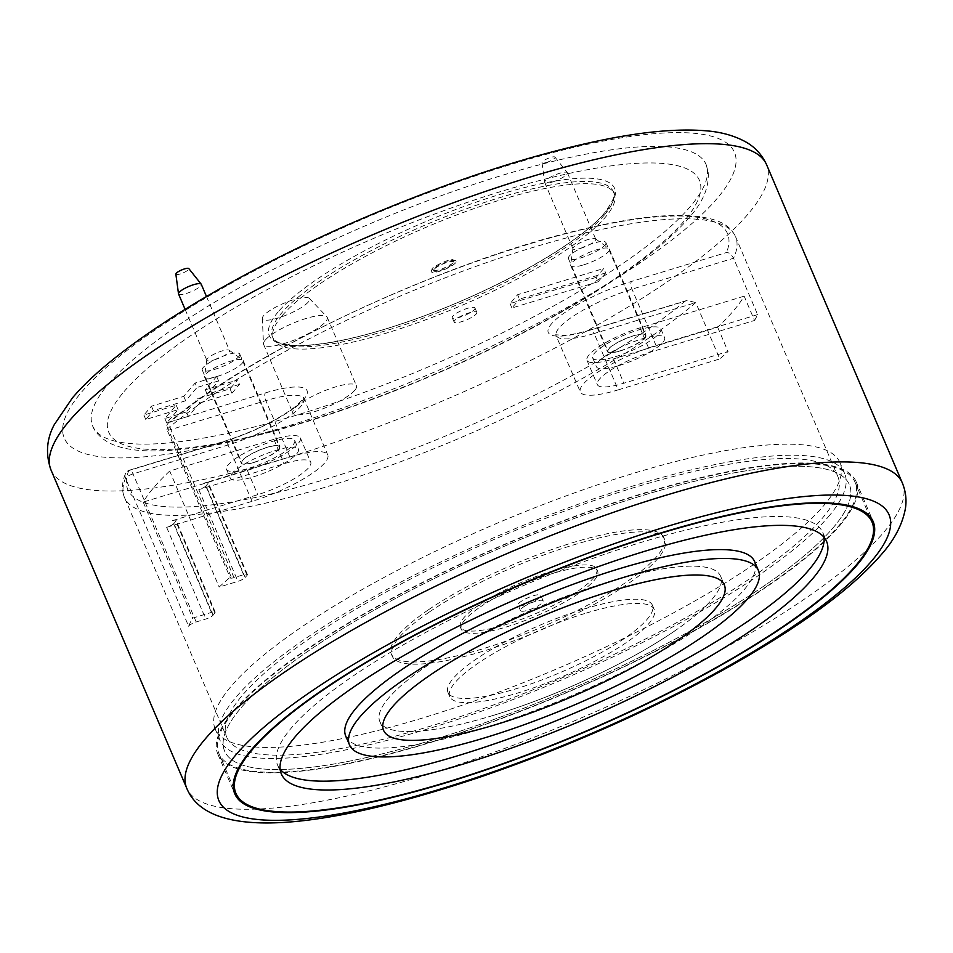 <?xml version="1.0" encoding="UTF-8"?>
<svg xmlns="http://www.w3.org/2000/svg" width="953" height="953" viewBox="0 0 953 953"><rect width="100%" height="100%" fill="white"/><g stroke="black" fill="none" stroke-linecap="round" stroke-linejoin="round"><path stroke-width="0.71" stroke-dasharray="4.76 3.57" d="M234.009 577.637A6.171 1.429 -23.1 0 1 230.221 577.84A6.171 1.429 -23.1 0 1 230.519 577.053A6.171 1.429 -23.1 0 1 231.031 576.553A332.192 76.979 156.9 0 0 219.178 587.072L237.916 581.366A6.171 1.429 156.9 0 0 245.195 577.506L247.089 575.29A6.171 1.429 156.9 0 0 247.375 574.504A6.171 1.429 156.9 0 0 243.587 574.719L234.009 577.637L170.861 429.565A6.171 1.429 156.9 0 1 167.073 429.767L230.221 577.84M188.634 626.252A6.171 1.429 -23.1 0 1 188.908 625.823A6.171 1.429 -23.1 0 1 196.187 621.964L205.765 619.045A6.171 1.429 156.9 0 0 213.043 615.197L214.925 612.982A6.171 1.429 156.9 0 0 215.223 612.195A6.171 1.429 156.9 0 0 211.435 612.398L192.697 618.104A332.192 76.979 156.9 0 0 188.634 626.252L125.474 478.18A6.171 5.849 -158.3 0 1 128.774 470.591A326.021 75.549 156.9 0 0 327.784 478.597A326.021 75.549 156.9 0 0 684.921 301.279L589.931 330.203A6.171 2.537 73.1 0 1 590.479 329.821A6.171 2.537 73.1 0 1 594.172 333.514L695.738 302.589L687.161 300.386L684.921 301.279M108.606 383.773A333.431 77.276 -23.1 0 1 436.152 197.557A333.431 77.276 -23.1 0 1 706.066 164.44A333.431 77.276 -23.1 0 1 690.139 206.73A333.431 77.276 -23.1 0 1 362.593 392.958A333.431 77.276 -23.1 0 1 92.679 426.074A333.431 77.276 -23.1 0 1 108.606 383.773M434.115 269.342A11.114 2.573 156.9 0 0 433.579 270.747A11.114 2.573 156.9 0 0 442.573 269.651A11.114 2.573 156.9 0 0 453.497 263.445A11.114 2.573 156.9 0 0 454.021 262.027A11.114 2.573 156.9 0 0 445.027 263.135A11.114 2.573 156.9 0 0 434.115 269.342M455.653 262.79A13.58 3.145 -23.1 0 1 442.299 270.366A13.58 3.145 -23.1 0 1 431.304 271.724A13.58 3.145 -23.1 0 1 431.959 269.997A13.58 3.145 -23.1 0 1 445.301 262.409A13.58 3.145 -23.1 0 1 456.296 261.062A13.58 3.145 -23.1 0 1 455.653 262.79M476.25 313.942A12.353 2.859 156.9 0 0 476.845 312.37A12.353 2.859 156.9 0 0 466.851 313.597A12.353 2.859 156.9 0 0 454.712 320.494A12.353 2.859 156.9 0 0 454.128 322.066A12.353 2.859 156.9 0 0 464.123 320.839A12.353 2.859 156.9 0 0 476.25 313.942M474.368 309.522A12.353 2.859 156.9 0 0 474.951 307.95A12.353 2.859 156.9 0 0 464.957 309.177A12.353 2.859 156.9 0 0 452.83 316.074A12.353 2.859 156.9 0 0 452.234 317.647A12.353 2.859 156.9 0 0 462.241 316.42A12.353 2.859 156.9 0 0 474.368 309.522M282.267 315.574A185.239 42.933 -23.1 0 1 464.242 212.114A185.239 42.933 -23.1 0 1 614.185 193.721A185.239 42.933 -23.1 0 1 605.346 217.213A185.239 42.933 -23.1 0 1 423.37 320.673A185.239 42.933 -23.1 0 1 273.416 339.065A185.239 42.933 -23.1 0 1 282.267 315.574M308.319 302.006A25.588 5.932 -23.1 0 1 282.159 316.658A25.588 5.932 -23.1 0 1 262.349 318.326A25.588 5.932 -23.1 0 1 263.683 315.586A25.588 5.932 -23.1 0 1 287.806 301.684A25.588 5.932 -23.1 0 1 309.248 298.325A25.588 5.932 -23.1 0 1 308.319 302.006M265.268 340.078A34.582 8.017 156.9 0 0 263.469 343.771A34.582 8.017 156.9 0 0 263.624 344.462A34.582 8.017 156.9 0 0 291.618 341.031A34.582 8.017 156.9 0 0 325.581 321.721A34.582 8.017 156.9 0 0 327.236 317.325A34.582 8.017 156.9 0 0 326.843 316.741A34.582 8.017 156.9 0 0 297.86 321.28A34.582 8.017 156.9 0 0 265.268 340.078M354.802 390.23A34.582 8.017 -23.1 0 1 320.839 409.54A34.582 8.017 -23.1 0 1 292.845 412.971A34.582 8.017 -23.1 0 1 294.489 408.587A34.582 8.017 -23.1 0 1 328.463 389.277A34.582 8.017 -23.1 0 1 356.458 385.834A34.582 8.017 -23.1 0 1 354.802 390.23M833.148 527.748A339.602 78.706 156.9 0 0 849.373 484.672A339.602 78.706 156.9 0 0 574.456 518.396A339.602 78.706 156.9 0 0 240.847 708.067A339.602 78.706 156.9 0 0 224.622 751.143A339.602 78.706 156.9 0 0 499.539 717.418A339.602 78.706 156.9 0 0 833.148 527.748M828.443 516.693A339.602 78.706 156.9 0 0 844.656 473.617A339.602 78.706 156.9 0 0 569.751 507.341A339.602 78.706 156.9 0 0 236.13 697.012A339.602 78.706 156.9 0 0 219.917 740.1A339.602 78.706 156.9 0 0 494.821 706.376A339.602 78.706 156.9 0 0 828.443 516.693M744.15 296.157L639.999 327.868A43.219 10.018 156.9 0 0 589.061 354.861A43.219 10.018 156.9 0 0 587 360.341A43.219 10.018 156.9 0 0 613.518 358.9L717.669 327.201A332.192 76.979 156.9 0 0 733.369 310.928A332.192 76.979 156.9 0 0 744.15 296.157L754.514 320.47L650.363 352.181A43.219 10.018 156.9 0 0 599.437 379.175A43.219 10.018 156.9 0 0 597.364 384.655A43.219 10.018 156.9 0 0 623.881 383.213L728.032 351.502A332.192 76.979 156.9 0 1 719.777 358.947L695.738 302.589A332.192 76.979 -23.1 0 1 365.07 474.439A332.192 76.979 -23.1 0 1 124.45 497.406A332.192 76.979 -23.1 0 1 125.474 478.18A6.171 1.429 156.9 0 1 125.748 477.751A6.171 1.429 156.9 0 1 133.027 473.903L228.017 444.98A61.742 14.307 156.9 0 0 300.779 406.419A61.742 14.307 156.9 0 0 303.733 398.592A61.742 14.307 156.9 0 0 265.851 400.641L170.861 429.565A6.171 2.537 -106.9 0 1 170.396 421.822L265.387 392.91A67.925 15.736 -23.1 0 1 303.804 399.259A67.925 15.736 -23.1 0 1 223.776 441.668L128.774 470.591A6.171 2.537 -106.9 0 1 129.334 470.21A6.171 6.171 0 0 0 125.403 473.832C121.889 482.373 121.579 490.235 124.45 497.406L226.731 737.193A332.192 76.979 -23.1 0 1 242.598 695.047A332.192 76.979 -23.1 0 1 568.929 509.51A332.192 76.979 -23.1 0 1 837.842 476.524A332.192 76.979 -23.1 0 1 821.974 518.658A332.192 76.979 -23.1 0 1 495.643 704.196A332.192 76.979 -23.1 0 1 226.731 737.193M213.043 615.197L173.922 523.483A6.171 1.429 -23.1 0 1 166.644 527.343L252.057 501.338A61.742 14.307 156.9 0 0 324.818 462.777A61.742 14.307 156.9 0 0 327.761 454.938A61.742 14.307 156.9 0 0 289.891 456.999L204.466 483.004A6.171 1.429 -23.1 0 1 208.254 482.802A6.171 1.429 -23.1 0 1 207.968 483.576L247.089 575.29M839.617 525.782A347.011 80.421 156.9 0 0 856.187 481.765A347.011 80.421 156.9 0 0 575.278 516.216A347.011 80.421 156.9 0 0 234.378 710.033A347.011 80.421 156.9 0 0 217.808 754.049A347.011 80.421 156.9 0 0 498.717 719.586A347.011 80.421 156.9 0 0 839.617 525.782M278.371 449.447A20.37 4.717 156.9 0 0 279.348 446.862A20.37 4.717 156.9 0 0 262.849 448.887A20.37 4.717 156.9 0 0 242.836 460.263A20.37 4.717 156.9 0 0 241.859 462.848A20.37 4.717 156.9 0 0 258.358 460.823A20.37 4.717 156.9 0 0 278.371 449.447M238.786 356.636A20.37 4.717 156.9 0 0 239.751 354.051A20.37 4.717 156.9 0 0 223.264 356.065A20.37 4.717 156.9 0 0 203.239 367.453A20.37 4.717 156.9 0 0 202.274 370.038A20.37 4.717 156.9 0 0 218.761 368.013A20.37 4.717 156.9 0 0 238.786 356.636M644.526 337.981A20.37 4.717 156.9 0 0 645.503 335.396A20.37 4.717 156.9 0 0 629.004 337.422A20.37 4.717 156.9 0 0 608.991 348.798A20.37 4.717 156.9 0 0 608.014 351.383A20.37 4.717 156.9 0 0 624.513 349.358A20.37 4.717 156.9 0 0 644.526 337.981M604.929 245.159A20.37 4.717 156.9 0 0 605.905 242.574A20.37 4.717 156.9 0 0 589.419 244.599A20.37 4.717 156.9 0 0 569.394 255.976A20.37 4.717 156.9 0 0 568.429 258.561A20.37 4.717 156.9 0 0 584.916 256.536A20.37 4.717 156.9 0 0 604.929 245.159M754.514 320.47A332.192 76.979 156.9 0 0 757.611 314.609L733.572 258.251L632.006 289.176A61.742 14.307 156.9 0 0 559.244 327.737A61.742 14.307 156.9 0 0 556.29 335.563A61.742 14.307 156.9 0 0 594.172 333.514L618.211 389.86L719.777 358.947M169.694 471.044A332.192 76.979 156.9 0 0 153.981 487.317A332.192 76.979 156.9 0 0 143.212 502.088L247.363 470.377A43.219 10.018 156.9 0 0 300.362 437.904A43.219 10.018 156.9 0 0 273.845 439.345L169.694 471.044L219.178 587.072M143.212 502.088L192.697 618.104M717.669 327.201L728.032 351.502M245.195 577.506L206.074 485.792L207.968 483.576M206.074 485.792A6.171 1.429 -23.1 0 1 198.796 489.651L237.916 581.366M211.435 612.398L172.314 520.683L257.727 494.678A43.219 10.018 156.9 0 0 310.726 462.205A43.219 10.018 156.9 0 0 284.208 463.646L198.796 489.651M172.314 520.683A6.171 1.429 -23.1 0 1 176.102 520.481A6.171 1.429 -23.1 0 1 175.805 521.267L214.925 612.982M173.922 523.483L175.805 521.267M186.383 411.958L164.845 418.522L176.198 405.216L143.891 415.055L151.456 406.192L183.762 396.353L195.115 383.046L216.653 376.495L205.3 389.801L237.607 379.961L230.042 388.824L197.736 398.664L186.383 411.958L188.277 416.378L199.618 403.083L197.736 398.664M596.197 277.359L510.046 303.578L517.61 294.715L603.761 268.484L596.197 277.359L598.079 281.778L605.643 272.903L603.761 268.484M757.611 314.609L656.033 345.534A61.742 14.307 156.9 0 0 580.329 391.921A61.742 14.307 156.9 0 0 618.211 389.86M230.042 388.824L231.924 393.244L199.618 403.083M231.924 393.244L239.489 384.381L237.607 379.961M239.489 384.381L207.182 394.22L205.3 389.801M207.182 394.22L218.535 380.914L216.653 376.495M218.535 380.914L196.997 387.478L195.115 383.046M183.762 396.353L185.644 400.772L196.997 387.478M185.644 400.772L153.338 410.612L151.456 406.192M188.277 416.378L166.727 422.941L178.08 409.635L145.773 419.475L153.338 410.612M145.773 419.475L143.891 415.055M178.08 409.635L176.198 405.216M166.727 422.941L164.845 418.522M605.643 272.903L519.492 299.135L517.61 294.715M598.079 281.778L511.928 307.998L519.492 299.135M511.928 307.998L510.046 303.578M589.931 330.203A67.925 15.736 -23.1 0 1 551.501 323.853A67.925 15.736 -23.1 0 1 631.541 281.433L726.531 252.509C728.842 252.402 731.189 254.32 733.572 258.251A332.192 76.979 -23.1 0 0 735.561 236.749L837.842 476.524M249.257 468.161A37.048 8.589 156.9 0 0 294.68 440.322A37.048 8.589 156.9 0 0 271.95 441.561A37.048 8.589 156.9 0 0 226.528 469.388A37.048 8.589 156.9 0 0 249.257 468.161M253.022 477A37.048 8.589 156.9 0 0 298.444 449.161A37.048 8.589 156.9 0 0 275.715 450.4A37.048 8.589 156.9 0 0 230.292 478.227A37.048 8.589 156.9 0 0 253.022 477M217.463 376.34A20.99 4.86 156.9 0 0 243.206 360.568A20.99 4.86 156.9 0 0 242.765 360.031A20.99 4.86 156.9 0 0 230.328 361.27A20.99 4.86 156.9 0 0 204.514 376.352A20.99 4.86 156.9 0 0 204.585 377.043A20.99 4.86 156.9 0 0 217.463 376.34M254.165 462.396A20.99 4.86 156.9 0 0 279.908 446.623A20.99 4.86 156.9 0 0 267.031 447.326A20.99 4.86 156.9 0 0 241.288 463.098A20.99 4.86 156.9 0 0 254.165 462.396M214.401 359.841A12.353 2.859 156.9 0 0 229.542 350.561A12.353 2.859 156.9 0 0 229.28 350.251A12.353 2.859 156.9 0 0 221.966 350.978A12.353 2.859 156.9 0 0 206.777 359.853A12.353 2.859 156.9 0 0 206.825 360.258A12.353 2.859 156.9 0 0 214.401 359.841M178.545 293.953A12.353 2.859 156.9 0 0 186.121 293.548A12.353 2.859 156.9 0 0 201.262 284.268M175.852 274.095A7.052 1.632 156.9 0 0 180.2 273.964A7.052 1.632 156.9 0 0 188.801 268.579M615.412 356.684A37.048 8.589 156.9 0 0 660.834 328.856A37.048 8.589 156.9 0 0 638.105 330.083A37.048 8.589 156.9 0 0 592.683 357.923A37.048 8.589 156.9 0 0 615.412 356.684M619.176 365.523A37.048 8.589 156.9 0 0 664.598 337.696A37.048 8.589 156.9 0 0 641.869 338.923A37.048 8.589 156.9 0 0 596.447 366.762A37.048 8.589 156.9 0 0 619.176 365.523M583.617 264.874A20.99 4.86 156.9 0 0 609.36 249.102A20.99 4.86 156.9 0 0 608.919 248.566A20.99 4.86 156.9 0 0 596.483 249.805A20.99 4.86 156.9 0 0 570.668 264.874A20.99 4.86 156.9 0 0 570.74 265.577A20.99 4.86 156.9 0 0 583.617 264.874M620.32 350.918A20.99 4.86 156.9 0 0 646.063 335.146A20.99 4.86 156.9 0 0 633.185 335.849A20.99 4.86 156.9 0 0 607.442 351.621A20.99 4.86 156.9 0 0 620.32 350.918M580.556 248.376A12.353 2.859 156.9 0 0 595.696 239.096A12.353 2.859 156.9 0 0 595.434 238.774A12.353 2.859 156.9 0 0 588.12 239.501A12.353 2.859 156.9 0 0 572.932 248.376A12.353 2.859 156.9 0 0 572.979 248.781A12.353 2.859 156.9 0 0 580.556 248.376M552.275 182.071A12.353 2.859 156.9 0 0 567.416 172.791A12.353 2.859 156.9 0 0 567.321 172.636A12.353 2.859 156.9 0 0 559.84 173.208A12.353 2.859 156.9 0 0 544.651 182.309A12.353 2.859 156.9 0 0 544.699 182.488A12.353 2.859 156.9 0 0 552.275 182.071M546.355 162.498A7.052 1.632 156.9 0 0 554.956 157.102A7.052 1.632 156.9 0 0 550.679 157.424A7.052 1.632 156.9 0 0 542.007 162.629A7.052 1.632 156.9 0 0 546.355 162.498M673.842 631.553A185.239 42.933 156.9 0 0 720.575 576.172A185.239 42.933 156.9 0 0 606.108 582.605A185.239 42.933 156.9 0 0 426.551 666.147A185.239 42.933 156.9 0 0 379.806 721.516A185.239 42.933 156.9 0 0 494.285 715.095A185.239 42.933 156.9 0 0 673.842 631.553M345.736 736.061A222.287 51.51 156.9 0 0 483.1 728.342A222.287 51.51 156.9 0 0 698.573 628.087A222.287 51.51 156.9 0 0 754.657 561.639M824.023 537.266A296.383 68.687 156.9 0 0 822.808 532.56A296.383 68.687 156.9 0 0 639.654 542.853A296.383 68.687 156.9 0 0 352.36 676.523A296.383 68.687 156.9 0 0 277.585 765.128A296.383 68.687 156.9 0 0 280.134 769.262M577.971 591.098A74.096 17.166 156.9 0 0 596.673 568.953A74.096 17.166 156.9 0 0 550.882 571.514A74.096 17.166 156.9 0 0 479.061 604.941A74.096 17.166 156.9 0 0 460.359 627.086A74.096 17.166 156.9 0 0 506.15 624.513A74.096 17.166 156.9 0 0 577.971 591.098M480.002 607.144A74.096 17.166 -23.1 0 1 551.823 573.73A74.096 17.166 -23.1 0 1 597.614 571.157A74.096 17.166 -23.1 0 1 578.912 593.302A74.096 17.166 -23.1 0 1 507.091 626.729A74.096 17.166 -23.1 0 1 461.3 629.302A74.096 17.166 -23.1 0 1 480.002 607.144M537.695 599.08A12.353 2.859 156.9 0 0 540.816 595.387A12.353 2.859 156.9 0 0 533.18 595.816A12.353 2.859 156.9 0 0 521.22 601.379A12.353 2.859 156.9 0 0 518.098 605.072A12.353 2.859 156.9 0 0 525.734 604.643A12.353 2.859 156.9 0 0 537.695 599.08M523.566 606.906A12.353 2.859 -23.1 0 1 535.538 601.331A12.353 2.859 -23.1 0 1 543.174 600.902A12.353 2.859 -23.1 0 1 540.053 604.595A12.353 2.859 -23.1 0 1 528.081 610.17A12.353 2.859 -23.1 0 1 520.457 610.599A12.353 2.859 -23.1 0 1 523.566 606.906M428.659 609.646A148.191 34.344 -23.1 0 1 572.3 542.805A148.191 34.344 -23.1 0 1 663.884 537.671A148.191 34.344 -23.1 0 1 626.49 581.973A148.191 34.344 -23.1 0 1 482.837 648.802A148.191 34.344 -23.1 0 1 391.266 653.949A148.191 34.344 -23.1 0 1 428.659 609.646M429.6 611.85A148.191 34.344 -23.1 0 1 573.241 545.021A148.191 34.344 -23.1 0 1 664.825 539.874A148.191 34.344 -23.1 0 1 627.431 584.177A148.191 34.344 -23.1 0 1 483.779 651.018A148.191 34.344 -23.1 0 1 392.207 656.152A148.191 34.344 -23.1 0 1 429.6 611.85M754.252 564.093A339.602 78.706 -23.1 0 1 425.062 717.264A339.602 78.706 -23.1 0 1 215.199 729.045A339.602 78.706 -23.1 0 1 300.886 627.515A339.602 78.706 -23.1 0 1 630.076 474.356A339.602 78.706 -23.1 0 1 839.938 462.574A339.602 78.706 -23.1 0 1 754.252 564.093M763.687 586.19A339.602 78.706 -23.1 0 1 434.497 739.361A339.602 78.706 -23.1 0 1 224.622 751.143A339.602 78.706 -23.1 0 1 310.309 649.624A339.602 78.706 -23.1 0 1 639.499 496.453A339.602 78.706 -23.1 0 1 849.373 484.672A339.602 78.706 -23.1 0 1 763.687 586.19M767.808 585.619A345.772 80.135 -23.1 0 1 432.626 741.565A345.772 80.135 -23.1 0 1 218.952 753.561A345.772 80.135 -23.1 0 1 306.187 650.196A345.772 80.135 -23.1 0 1 641.369 494.25A345.772 80.135 -23.1 0 1 855.044 482.242A345.772 80.135 -23.1 0 1 767.808 585.619M586.035 613.148A111.144 25.755 -23.1 0 1 654.211 609.443A111.144 25.755 -23.1 0 1 517.944 692.95A111.144 25.755 -23.1 0 1 449.756 696.655A111.144 25.755 -23.1 0 1 586.035 613.148M584.237 608.943A111.144 25.755 -23.1 0 1 652.424 605.238A111.144 25.755 -23.1 0 1 516.145 688.745A111.144 25.755 -23.1 0 1 447.97 692.45A111.144 25.755 -23.1 0 1 584.237 608.943M493.451 715.346A185.239 42.933 -23.1 0 1 379.806 721.516A185.239 42.933 -23.1 0 1 606.942 582.343A185.239 42.933 -23.1 0 1 720.575 576.172A185.239 42.933 -23.1 0 1 493.451 715.346M231.031 576.553L167.871 428.493A6.171 1.429 156.9 0 0 167.359 428.993A6.171 1.429 156.9 0 0 167.073 429.767A6.171 6.171 0 0 1 168.764 422.632A6.171 4.801 49.8 0 0 167.871 428.493A332.192 76.979 -23.1 0 1 498.383 258.549A332.192 76.979 -23.1 0 1 735.561 236.749C732.345 229.637 726.377 224.396 717.645 221.013C690.353 211.149 643.704 214.282 577.697 230.435C441.561 262.659 248.638 353.218 168.764 422.632A6.171 4.801 49.8 0 1 170.396 421.822A326.021 75.549 156.9 0 1 527.521 244.516A326.021 75.549 156.9 0 1 726.531 252.509M124.093 391.552A321.078 74.405 -23.1 0 1 502.445 191.041A321.078 74.405 -23.1 0 1 684.087 221.06A321.078 74.405 -23.1 0 1 305.734 421.571A321.078 74.405 -23.1 0 1 124.093 391.552M902.348 482.968A388.991 90.154 -23.1 0 1 883.765 532.31A388.991 90.154 -23.1 0 1 501.623 749.57A388.991 90.154 -23.1 0 1 186.728 788.202M278.228 311.81A187.705 43.504 156.9 0 0 384.416 329.357A187.705 43.504 156.9 0 0 605.608 212.138A187.705 43.504 156.9 0 0 499.42 194.579A187.705 43.504 156.9 0 0 278.228 311.81M604.393 214.997A185.239 42.933 -23.1 0 1 422.429 318.457A185.239 42.933 -23.1 0 1 272.475 336.862A185.239 42.933 -23.1 0 1 281.326 313.358A185.239 42.933 -23.1 0 1 463.289 209.898A185.239 42.933 -23.1 0 1 613.244 191.505A185.239 42.933 -23.1 0 1 604.393 214.997M717.073 198.534A364.296 84.424 -23.1 0 1 287.782 426.039A364.296 84.424 -23.1 0 1 81.684 391.969A364.296 84.424 -23.1 0 1 510.975 164.476A364.296 84.424 -23.1 0 1 717.073 198.534M50.997 469.972A388.991 90.154 156.9 0 0 365.892 431.34A388.991 90.154 156.9 0 0 748.034 214.08A388.991 90.154 156.9 0 0 766.605 164.738M613.518 358.9L623.881 383.213M289.891 456.999L265.851 400.641A6.171 2.537 73.1 0 1 265.387 392.91M656.033 345.534L632.006 289.176A6.171 2.537 -106.9 0 1 631.541 281.433M166.644 527.343L205.765 619.045M196.187 621.964L133.027 473.903A6.171 2.537 -106.9 0 0 129.334 470.21L224.324 441.287A6.171 2.537 -106.9 0 0 223.776 441.668M252.057 501.338L228.017 444.98A6.171 2.537 -106.9 0 0 224.324 441.287C253.272 431.9 276.763 420.452 294.811 406.955C306.544 396.662 302.411 398.306 303.554 397.556L327.761 454.938M243.587 574.719L204.466 483.004M273.845 439.345L284.208 463.646M247.363 470.377L257.727 494.678M639.999 327.868L650.363 352.181M687.161 300.386L590.479 329.821C579.293 333.181 570.287 335.051 563.461 335.432L555.67 334.717L580.329 391.921M92.679 426.074C93.68 428.957 97.754 437.034 110.548 443.526C119.506 447.66 130.525 450.042 143.581 450.686C177.615 452.282 223.193 445.194 280.289 429.41C363.689 406.478 464.182 365.428 544.83 321.364C571.359 306.926 595.291 292.535 616.627 278.205C648.731 256.643 672.77 236.582 688.769 218.023C702.98 202.31 709.437 186.907 708.139 171.79L706.066 164.44M433.579 270.747L438.297 270.033C440.107 270.461 454.271 263.147 453.628 262.313L454.021 262.027M431.304 271.724L432.09 268.865C431.638 267.436 448.232 259.002 452.627 259.657L456.296 261.062M474.951 307.95L476.845 312.37M273.416 339.065L272.475 336.862C277.883 352.026 333.991 347.083 404.072 322.948C486.626 295.561 578.9 244.599 604.678 212.745C613.434 200.595 616.293 193.519 613.244 191.505L614.185 193.721M262.349 318.326L263.469 343.771M263.624 344.462L292.845 412.971M844.656 473.617L839.938 462.574M587 360.341L597.364 384.655M856.187 481.765L873.151 521.541M239.751 354.051L279.348 446.862M605.905 242.574L645.503 335.396M568.429 258.561L608.014 351.383M202.274 370.038L241.859 462.848M217.808 754.049L234.783 793.825M300.362 437.904L310.726 462.205M219.917 740.1L215.199 729.045M327.236 317.325L356.458 385.834M309.248 298.325L326.843 316.741M452.234 317.647L454.128 322.066M215.223 612.195L176.102 520.481M247.375 574.504L208.254 482.802M294.68 440.322L298.444 449.161M243.206 360.568L279.908 446.623M229.28 350.251L242.765 360.031M206.479 296.49L229.542 350.561M185.096 309.332L206.825 360.258M206.777 359.853L204.514 376.352M204.585 377.043L241.288 463.098M226.528 469.388L230.292 478.227M660.834 328.856L664.598 337.696M609.36 249.102L646.063 335.146M595.434 238.774L608.919 248.566M567.416 172.791L595.696 239.096M554.956 157.102L567.321 172.636M542.007 162.629L544.651 182.309M544.699 182.488L572.979 248.781M572.932 248.376L570.668 264.874M570.74 265.577L607.442 351.621M592.683 357.923L596.447 366.762M720.575 576.172L724.351 585.011L720.575 576.172M822.808 532.56L826.585 541.411M597.614 571.157L596.673 568.953M543.174 600.902L540.816 595.387M664.825 539.874L663.884 537.671M218.952 753.561L233.259 787.107M855.044 482.242L869.35 515.787M392.207 656.152L391.266 653.949M520.457 610.599L518.098 605.072M461.3 629.302L460.359 627.086M277.585 765.128L281.349 773.967M379.806 721.516L383.582 730.355L379.806 721.516M652.424 605.238L654.211 609.443M447.97 692.45L449.756 696.655"/><path stroke-width="1.43" d="M856.58 565.558A347.011 80.421 156.9 0 0 873.151 521.541A347.011 80.421 156.9 0 0 592.242 556.004A347.011 80.421 156.9 0 0 251.354 749.808A347.011 80.421 156.9 0 0 234.783 793.825A347.011 80.421 156.9 0 0 515.68 759.374A347.011 80.421 156.9 0 0 856.58 565.558M206.479 296.49L201.262 284.268A12.353 2.859 156.9 0 0 201.166 284.113A12.353 2.859 156.9 0 0 193.685 284.673A12.353 2.859 156.9 0 0 178.497 293.774A12.353 2.859 156.9 0 0 178.545 293.953L185.096 309.332M201.166 284.113L188.801 268.579A7.052 1.632 156.9 0 0 184.525 268.901A7.052 1.632 156.9 0 0 175.852 274.095L178.497 293.774M677.607 640.392A185.239 42.933 156.9 0 0 724.351 585.011A185.239 42.933 156.9 0 0 609.872 591.444A185.239 42.933 156.9 0 0 430.315 674.986A185.239 42.933 156.9 0 0 383.582 730.355A185.239 42.933 156.9 0 0 498.05 723.935A185.239 42.933 156.9 0 0 677.607 640.392M758.421 570.478L754.657 561.639A222.287 51.51 156.9 0 0 617.294 569.346A222.287 51.51 156.9 0 0 401.821 669.602A222.287 51.51 156.9 0 0 345.736 736.061L349.501 744.901A222.287 51.51 156.9 0 0 486.876 737.181A222.287 51.51 156.9 0 0 702.337 636.926A222.287 51.51 156.9 0 0 758.421 570.478A222.287 51.51 156.9 0 0 621.058 578.185A222.287 51.51 156.9 0 0 405.585 678.441A222.287 51.51 156.9 0 0 349.501 744.901M751.798 630.004A296.383 68.687 156.9 0 0 826.585 541.411A296.383 68.687 156.9 0 0 643.43 551.692A296.383 68.687 156.9 0 0 356.136 685.362A296.383 68.687 156.9 0 0 281.349 773.967A296.383 68.687 156.9 0 0 464.504 763.675A296.383 68.687 156.9 0 0 751.798 630.004M280.134 769.262A296.383 68.687 156.9 0 0 469.853 752A296.383 68.687 156.9 0 0 748.034 621.165A296.383 68.687 156.9 0 0 824.023 537.266M784.772 625.394A345.772 80.135 -23.1 0 1 449.59 781.341A345.772 80.135 -23.1 0 1 235.915 793.349A345.772 80.135 -23.1 0 1 323.162 689.972A345.772 80.135 -23.1 0 1 658.332 534.025A345.772 80.135 -23.1 0 1 872.019 522.03A345.772 80.135 -23.1 0 1 784.772 625.394M610.706 591.182A185.239 42.933 156.9 0 0 383.582 730.355A185.239 42.933 156.9 0 0 497.228 724.185A185.239 42.933 156.9 0 0 724.351 585.011A185.239 42.933 156.9 0 0 610.706 591.182M50.997 469.972L186.728 788.202A388.991 90.154 -23.1 0 1 205.312 738.861A388.991 90.154 -23.1 0 1 587.453 521.601A388.991 90.154 -23.1 0 1 902.348 482.968L766.605 164.738A388.991 90.154 156.9 0 0 451.71 203.37A388.991 90.154 156.9 0 0 69.569 420.63A388.991 90.154 156.9 0 0 50.997 469.972C45.458 454.152 46.542 439.059 54.261 424.681L72.321 398.044C118.124 343.771 233.759 273.618 363.307 218.13C450.459 181.022 530.118 154.994 602.32 140.043C644.168 131.49 678.893 128.429 706.518 130.847C721.135 132.014 734.036 135.6 745.222 141.628C754.728 146.786 761.864 154.481 766.605 164.738M236.273 754.407A364.296 84.424 156.9 0 0 442.371 788.465A364.296 84.424 156.9 0 0 871.661 560.972A364.296 84.424 156.9 0 0 665.563 526.902A364.296 84.424 156.9 0 0 236.273 754.407M186.728 788.202C208.921 842.452 325.044 828.788 478.716 777.577C565.105 748.01 646.908 711.951 724.125 669.411C753.99 652.817 780.805 636.33 804.582 619.938C837.842 597.066 863.323 575.386 881.025 554.896C894.128 540.303 902.241 524.948 905.35 508.866C906.791 500.134 905.791 491.498 902.348 482.968M233.259 787.107L235.915 793.349M869.35 515.787L872.019 522.03"/></g></svg>
